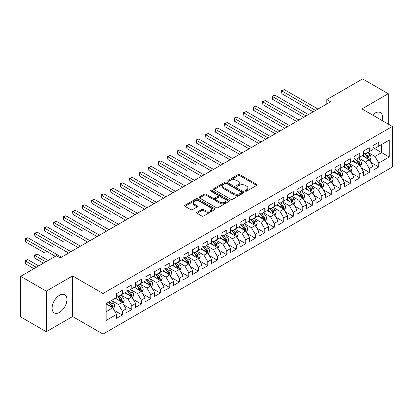 <?xml version="1.0" encoding="UTF-8"?>
<svg xmlns="http://www.w3.org/2000/svg" width="413" height="413" viewBox="0 0 413 413"><rect width="100%" height="100%" fill="white"/><g stroke="black" fill="none" stroke-linecap="round" stroke-linejoin="round"><path stroke-width="0.62" d="M245.425 191.131A0.924 0.532 0 0 0 246.731 191.131L256.638 185.411A1.316 0.759 0 0 0 257.025 184.874A1.316 0.759 0 0 0 256.638 184.337L239.855 174.647A1.316 0.759 0 0 0 237.991 174.647L228.084 180.367A0.924 0.532 0 0 0 227.811 180.744A0.924 0.532 0 0 0 228.084 181.121A0.924 0.532 0 0 0 229.391 181.121L230.671 180.378A4.218 2.437 0 0 1 236.639 180.378L238.038 181.188A4.218 2.437 0 0 1 239.272 182.907A4.218 2.437 0 0 1 238.038 184.632L236.752 185.37A0.924 0.532 0 0 0 236.484 185.747A0.924 0.532 0 0 0 236.752 186.124A0.924 0.532 0 0 0 238.058 186.124L239.344 185.385A4.218 2.437 0 0 1 245.307 185.385L246.706 186.191A4.218 2.437 0 0 1 247.945 187.915A4.218 2.437 0 0 1 246.706 189.639L245.425 190.378A0.924 0.532 0 0 0 245.157 190.754A0.924 0.532 0 0 0 245.425 191.131L245.425 190.378M59.503 312.373A10.48 6.05 120 0 0 66.348 303.142A10.48 6.05 120 0 0 64.743 294.743A10.48 6.05 120 0 0 59.503 295.264A10.48 6.05 120 0 0 52.657 304.495A10.48 6.05 120 0 0 54.263 312.894A10.48 6.05 120 0 0 59.503 312.373M382.035 120.503A10.48 6.05 120 0 0 380.301 112.558A10.48 6.05 120 0 0 375.061 113.074A10.48 6.05 120 0 0 372.552 115.026M197.058 212.22A1.316 0.759 0 0 0 196.671 212.757A1.316 0.759 0 0 0 197.058 213.299L201.766 216.014A1.316 0.759 0 0 0 203.63 216.014L214.631 209.665A1.316 0.759 0 0 0 215.018 209.128A1.316 0.759 0 0 0 214.631 208.586L197.848 198.896A1.316 0.759 0 0 0 195.984 198.896L184.983 205.251A1.316 0.759 0 0 0 184.596 205.788A1.316 0.759 0 0 0 184.983 206.324L190.672 209.608A1.316 0.759 0 0 0 192.535 209.608L197.244 206.892A1.316 0.759 0 0 0 197.631 206.355A1.316 0.759 0 0 0 197.244 205.813L194.425 204.187A3.526 2.034 0 0 1 193.392 202.747A3.526 2.034 0 0 1 195.566 200.863A3.526 2.034 0 0 1 199.412 201.307L210.46 207.687A3.526 2.034 0 0 1 211.492 209.128A3.526 2.034 0 0 1 209.319 211.007A3.526 2.034 0 0 1 205.473 210.568L203.63 209.505A1.316 0.759 0 0 0 201.766 209.505L197.058 212.22L197.058 213.299M46.297 291.15L46.297 331.732L72.611 316.544L72.611 275.956L46.297 291.15L20.65 276.343L56.462 255.668L60.262 257.862L330.606 101.779L326.807 99.585L326.807 103.973M72.611 275.956L103.007 293.509L392.35 126.455L392.35 167.043L103.007 334.091L103.007 293.509M388.266 124.096L388.266 93.715L361.953 108.908L392.35 126.455M388.266 93.715L362.619 78.909L326.807 99.585M230.764 199.273A1.316 0.759 0 0 0 232.627 199.273L243.629 192.923A1.316 0.759 0 0 0 244.016 192.386A1.316 0.759 0 0 0 243.629 191.844L226.845 182.154A1.316 0.759 0 0 0 224.982 182.154L213.98 188.509A1.316 0.759 0 0 0 213.593 189.046A1.316 0.759 0 0 0 213.98 189.582L230.764 199.273M211.131 191.333A0.924 0.532 0 0 1 212.07 191.462L212.07 190.367L229.132 200.217A1.316 0.759 0 0 1 229.52 200.754A1.316 0.759 0 0 1 229.132 201.291L218.131 207.646A1.316 0.759 0 0 1 216.262 207.646L199.479 197.956L199.479 196.877A1.316 0.759 0 0 0 199.097 197.419A1.316 0.759 0 0 0 199.479 197.956M199.479 196.877L204.192 194.162A1.316 0.759 0 0 1 206.056 194.162L212.86 198.09A1.316 0.759 0 0 0 214.724 198.09L217.852 196.289A1.316 0.759 0 0 0 218.234 195.747A1.316 0.759 0 0 0 217.852 195.21L210.764 191.121A0.924 0.532 0 0 1 210.491 190.744A0.924 0.532 0 0 1 211.064 190.248A0.924 0.532 0 0 1 212.07 190.367M373.068 147.684L381.617 152.619L381.617 144.498L389.216 140.115L378.767 146.145L378.767 142.253L373.068 145.541L373.068 149.434L369.268 151.628L369.268 147.735L363.569 151.029L363.569 154.921L359.769 157.116L359.769 153.218L354.07 156.512L354.07 160.404L350.27 162.598L350.27 158.706L344.571 161.994L344.571 165.887L340.771 168.081L340.771 164.188L335.072 167.482L335.072 171.374L331.272 173.568L331.272 169.671L325.573 172.964L325.573 176.857L321.773 179.051L321.773 175.158L316.074 178.447L316.074 182.339L312.274 184.534L312.274 180.641L306.575 183.93L306.575 187.827L302.775 190.021L302.775 186.124L297.076 189.417L297.076 193.31L293.276 195.504L293.276 191.611L287.577 194.9L287.577 198.792L283.777 200.986L283.777 197.094L278.078 200.382L278.078 204.28L274.278 206.474L274.278 202.576L268.579 205.87L268.579 209.763L264.779 211.957L264.779 208.064L259.08 211.353L259.08 215.245L255.28 217.439L255.28 213.547L249.576 216.835L249.576 220.733L245.776 222.927L245.776 219.029L240.077 222.323L240.077 226.216L236.277 228.41L236.277 224.517L230.578 227.806L230.578 231.698L226.778 233.892L226.778 230L221.079 233.288L221.079 237.186L217.279 239.38L217.279 235.482L211.58 238.776L211.58 242.668L207.78 244.863L207.78 240.97L202.081 244.259L202.081 248.151L198.281 250.345L198.281 246.453L192.582 249.741L192.582 253.639L188.782 255.833L188.782 251.935L183.083 255.229L183.083 259.121L179.283 261.315L179.283 257.423L173.584 260.711L173.584 264.604L169.784 266.798L169.784 262.905L164.085 266.194L164.085 270.092L160.285 272.286L160.285 268.388L154.586 271.682L154.586 275.574L150.786 277.768L150.786 273.876L145.087 277.164L145.087 281.057L141.287 283.251L141.287 279.358L135.588 282.647L135.588 286.545L131.788 288.739L131.788 284.841L126.089 288.135L126.089 292.027L122.289 294.221L122.289 290.329L116.59 293.617L116.59 297.51L106.141 303.545L106.141 320.436L116.59 314.401L112.79 307.819L106.141 303.983M389.216 140.115L389.216 157.007L378.767 163.037L374.968 156.455L368.081 152.48M370.74 162.299L378.767 166.929L378.767 163.037M378.767 166.929L373.068 170.223L373.068 166.325L369.268 168.519L365.469 161.942L358.582 157.962M361.241 167.781L369.268 172.417L369.268 168.519M369.268 172.417L363.569 175.706L363.569 171.813L359.769 174.007L355.97 167.425L349.083 163.45M351.742 173.264L359.769 177.9L359.769 174.007M359.769 177.9L354.07 181.188L354.07 177.296L350.27 179.49L346.471 172.908L339.584 168.932M342.243 178.752L350.27 183.382L350.27 179.49M350.27 183.382L344.571 186.676L344.571 182.778L340.771 184.972L336.972 178.395L330.085 174.415M332.744 184.234L340.771 188.87L340.771 184.972M340.771 188.87L335.072 192.159L335.072 188.266L331.272 190.46L327.473 183.878L320.586 179.903M323.245 189.717L331.272 194.353L331.272 190.46M331.272 194.353L325.573 197.641L325.573 193.749L321.773 195.943L317.974 189.361L311.087 185.385M313.746 195.204L321.773 199.835L321.773 195.943M321.773 199.835L316.074 203.129L316.074 199.231L312.274 201.425L308.475 194.848L301.588 190.868M304.247 200.687L312.274 205.323L312.274 201.425M312.274 205.323L306.575 208.611L306.575 204.719L302.775 206.913L298.976 200.331L292.089 196.356M294.748 206.17L302.775 210.806L302.775 206.913M302.775 210.806L297.076 214.094L297.076 210.202L293.276 212.396L289.477 205.813L282.59 201.838M285.249 211.657L293.276 216.288L293.276 212.396M293.276 216.288L287.577 219.582L287.577 215.684L283.777 217.878L279.978 211.301L273.091 207.321M275.75 217.14L283.777 221.776L283.777 217.878M283.777 221.776L278.078 225.064L278.078 221.172L274.278 223.366L270.479 216.784L263.587 212.809M266.251 222.622L274.278 227.258L274.278 223.366M274.278 227.258L268.579 230.547L268.579 226.654L264.779 228.848L260.98 222.266L254.088 218.291M256.752 228.11L264.779 232.741L264.779 228.848M264.779 232.741L259.08 236.035L259.08 232.137L255.28 234.331L251.476 227.754L244.589 223.774M247.253 233.593L255.28 238.229L255.28 234.331M255.28 238.229L249.576 241.517L249.576 237.625L245.776 239.819L241.977 233.237L235.09 229.261M237.754 239.075L245.776 243.711L245.776 239.819M245.776 243.711L240.077 247L240.077 243.107L236.277 245.301L232.478 238.719L225.591 234.744M228.255 244.563L236.277 249.194L236.277 245.301M236.277 249.194L230.578 252.488L230.578 248.59L226.778 250.784L222.979 244.207L216.092 240.227M218.756 250.046L226.778 254.682L226.778 250.784M226.778 254.682L221.079 257.97L221.079 254.078L217.279 256.272L213.48 249.689L206.593 245.714M209.257 255.528L217.279 260.164L217.279 256.272M217.279 260.164L211.58 263.453L211.58 259.56L207.78 261.754L203.981 255.172L197.094 251.197M199.758 261.016L207.78 265.647L207.78 261.754M207.78 265.647L202.081 268.94L202.081 265.043L198.281 267.237L194.482 260.655L187.595 256.679M190.259 266.499L198.281 271.135L198.281 267.237M198.281 271.135L192.582 274.423L192.582 270.53L188.782 272.725L184.983 266.142L178.096 262.167M180.76 271.981L188.782 276.617L188.782 272.725M188.782 276.617L183.083 279.906L183.083 276.013L179.283 278.207L175.484 271.625L168.597 267.65M171.261 277.469L179.283 282.1L179.283 278.207M179.283 282.1L173.584 285.393L173.584 281.496L169.784 283.69L165.985 277.108L159.098 273.132M161.762 282.951L169.784 287.587L169.784 283.69M169.784 287.587L164.085 290.876L164.085 286.983L160.285 289.177L156.486 282.595L149.599 278.62M152.258 288.434L160.285 293.07L160.285 289.177M160.285 293.07L154.586 296.358L154.586 292.466L150.786 294.66L146.987 288.078L140.1 284.103M142.759 293.922L150.786 298.553L150.786 294.66M150.786 298.553L145.087 301.846L145.087 297.949L141.287 300.143L137.488 293.56L130.601 289.585M133.26 299.404L141.287 304.04L141.287 300.143M141.287 304.04L135.588 307.329L135.588 303.436L131.788 305.63L127.989 299.048L121.102 295.073M123.761 304.887L131.788 309.523L131.788 305.63M131.788 309.523L126.089 312.811L126.089 308.919L122.289 311.113L118.49 304.531L111.603 300.556M114.262 310.37L122.289 315.005L122.289 311.113M122.289 315.005L116.59 318.299L116.59 314.401M116.59 295.316L118.49 296.415L122.289 294.221M106.141 311.66L112.79 307.819M126.089 289.833L127.989 290.928L131.788 288.739M118.49 304.531L122.289 302.337L115.263 298.279M126.089 308.919L122.289 302.337M135.588 284.35L137.488 285.445L141.287 283.251M127.989 299.048L131.788 296.854L124.762 292.796M135.588 303.436L131.788 296.854M145.087 278.863L146.987 279.962L150.786 277.768M137.488 293.56L141.287 291.371L134.261 287.309M145.087 297.949L141.287 291.371M154.586 273.38L156.486 274.48L160.285 272.286M146.987 288.078L150.786 285.884L143.76 281.826M154.586 292.466L150.786 285.884M164.085 267.898L165.985 268.992L169.784 266.798M156.486 282.595L160.285 280.401L153.259 276.343M164.085 286.983L160.285 280.401M173.584 262.41L175.484 263.509L179.283 261.315M165.985 277.108L169.784 274.919L162.758 270.856M173.584 281.496L169.784 274.919M183.083 256.927L184.983 258.027L188.782 255.833M175.484 271.625L179.283 269.431L172.257 265.373M183.083 276.013L179.283 269.431M192.582 251.445L194.482 252.539L198.281 250.345M184.983 266.142L188.782 263.948L181.756 259.891M192.582 270.53L188.782 263.948M202.081 245.957L203.981 247.057L207.78 244.863M194.482 260.655L198.281 258.466L191.255 254.403M202.081 265.043L198.281 258.466M211.58 240.474L213.48 241.574L217.279 239.38M203.981 255.172L207.78 252.978L200.754 248.92M211.58 259.56L207.78 252.978M221.079 234.992L222.979 236.086L226.778 233.892M213.48 249.689L217.279 247.495L210.253 243.438M221.079 254.078L217.279 247.495M230.578 229.504L232.478 230.604L236.277 228.41M222.979 244.207L226.778 242.013L219.752 237.95M230.578 248.59L226.778 242.013M240.077 224.022L241.977 225.121L245.776 222.927M232.478 238.719L236.277 236.525L229.251 232.467M240.077 243.107L236.277 236.525M249.576 218.539L251.476 219.633L255.28 217.439M241.977 233.237L245.776 231.043L238.75 226.985M249.576 237.625L245.776 231.043M259.08 213.051L260.98 214.151L264.779 211.957M251.476 227.754L255.28 225.56L248.249 221.497M259.08 232.137L255.28 225.56M268.579 207.569L270.479 208.668L274.278 206.474M260.98 222.266L264.779 220.072L257.748 216.014M268.579 226.654L264.779 220.072M278.078 202.086L279.978 203.181L283.777 200.986M270.479 216.784L274.278 214.59L267.247 210.532M278.078 221.172L274.278 214.59M287.577 196.598L289.477 197.698L293.276 195.504M279.978 211.301L283.777 209.107L276.746 205.044M287.577 215.684L283.777 209.107M297.076 191.116L298.976 192.215L302.775 190.021M289.477 205.813L293.276 203.619L286.245 199.562M297.076 210.202L293.276 203.619M306.575 185.633L308.475 186.728L312.274 184.534M298.976 200.331L302.775 198.137L295.744 194.079M306.575 204.719L302.775 198.137M316.074 180.151L317.974 181.245L321.773 179.051M308.475 194.848L312.274 192.654L305.243 188.591M316.074 199.231L312.274 192.654M325.573 174.663L327.473 175.762L331.272 173.568M317.974 189.361L321.773 187.166L314.742 183.109M325.573 193.749L321.773 187.166M335.072 169.18L336.972 170.275L340.771 168.081M327.473 183.878L331.272 181.684L324.241 177.626M335.072 188.266L331.272 181.684M344.571 163.698L346.471 164.792L350.27 162.598M336.972 178.395L340.771 176.201L333.74 172.144M344.571 182.778L340.771 176.201M354.07 158.21L355.97 159.31L359.769 157.116M346.471 172.908L350.27 170.714L343.239 166.656M354.07 177.296L350.27 170.714M363.569 152.727L365.469 153.822L369.268 151.628M355.97 167.425L359.769 165.231L352.738 161.173M363.569 171.813L359.769 165.231M373.068 147.245L374.968 148.339L378.767 146.145M365.469 161.942L369.268 159.748L362.237 155.691M373.068 166.325L369.268 159.748M20.65 276.343L20.65 316.926L46.297 331.732M72.611 316.544L103.007 334.091M374.968 156.455L381.617 152.619L389.216 157.007M245.797 191.26L246.706 190.734A4.218 2.437 0 0 0 247.945 189.015L247.945 187.915M239.272 182.907L239.272 184.007A4.218 2.437 0 0 1 238.038 185.731L237.124 186.258M256.638 184.337L256.638 185.411L239.855 175.742A1.316 0.759 0 0 0 237.991 175.742L228.451 181.25M243.629 191.844L243.629 192.923L226.845 183.253A1.316 0.759 0 0 0 224.982 183.253L213.996 189.593L213.98 188.509M241.3 192.763A0.924 0.532 0 0 0 241.569 192.386A0.924 0.532 0 0 0 241.3 192.009L226.567 183.501A0.924 0.532 0 0 0 225.261 183.501L223.908 184.281A4.218 2.437 0 0 0 222.674 186.005A4.218 2.437 0 0 0 223.908 187.729L233.98 193.542A4.218 2.437 0 0 0 239.948 193.542L241.3 192.763L241.3 193.857A0.924 0.532 0 0 0 241.569 193.48L241.569 192.386M222.674 186.005L222.674 187.099A4.218 2.437 0 0 0 223.908 188.824L223.908 187.729M241.3 193.857L239.948 194.637A4.218 2.437 0 0 1 233.98 194.637L223.908 188.824M199.5 197.966L204.192 195.256L204.192 194.162M218.234 195.747L218.234 196.846A1.316 0.759 0 0 1 217.852 197.383L214.724 199.185A1.316 0.759 0 0 1 212.86 199.185L206.056 195.256A1.316 0.759 0 0 0 204.192 195.256M212.07 191.462L229.112 201.301M219.922 202.169A3.526 2.034 0 0 0 223.769 202.607A3.526 2.034 0 0 0 225.947 200.728A3.526 2.034 0 0 0 224.915 199.288L221.022 197.042A1.316 0.759 0 0 0 219.153 197.042L216.03 198.844A1.316 0.759 0 0 0 215.648 199.381A1.316 0.759 0 0 0 216.03 199.918L219.922 202.169L219.922 203.263A3.526 2.034 0 0 0 223.769 203.707A3.526 2.034 0 0 0 225.947 201.823L225.947 200.728M215.648 199.381L215.648 200.481A1.316 0.759 0 0 0 216.03 201.017L216.03 199.918M219.922 203.263L216.03 201.017M211.492 209.128L211.492 210.222A3.526 2.034 0 0 1 209.319 212.101A3.526 2.034 0 0 1 205.473 211.662L203.63 210.599A1.316 0.759 0 0 0 201.766 210.599L197.073 213.309M193.392 202.747L193.392 203.841A3.526 2.034 0 0 0 194.425 205.282L194.425 204.187M197.228 206.903L194.425 205.282M214.615 209.675L197.848 199.995A1.316 0.759 0 0 0 195.984 199.995L184.998 206.335M369.971 160.967L371.148 158.091A3.562 2.055 -120 0 0 370.012 155.061L367.993 152.366M364.777 157.157L363.244 155.107M281.903 115.671L262.905 104.701L262.905 101.959L265.28 100.586L298.976 120.038M368.597 159.361L369.227 158.241A3.562 2.055 -120 0 0 368.205 156.099L366.186 153.409M365.035 153.574L367.529 156.904A1.812 1.048 60 0 1 367.859 157.451L369.227 158.241M364.411 153.213L367.069 156.759A3.562 2.055 60 0 1 368.086 158.902L368.159 159.108M315.599 110.441L281.903 90.989L284.278 89.621L317.974 109.073M313.224 111.815L281.903 93.73L281.903 90.989L281.382 90.69L284.278 89.621M281.903 93.73L281.382 90.69M360.472 166.449L361.649 163.574A3.562 2.055 -120 0 0 360.513 160.543L358.494 157.849M355.278 162.639L353.745 160.59M272.404 121.154L284.722 128.267M359.098 164.844L359.728 163.729A3.562 2.055 -120 0 0 358.706 161.586L356.687 158.891M355.536 159.062L358.03 162.386A1.812 1.048 60 0 1 358.36 162.939L359.728 163.729M354.912 158.695L357.57 162.242A3.562 2.055 60 0 1 358.587 164.384L358.66 164.591M350.973 171.932L352.15 169.056A3.562 2.055 -120 0 0 351.014 166.026L348.995 163.331M345.779 168.122L344.246 166.078M262.905 126.636L275.223 133.75M349.599 170.326L350.229 169.211A3.562 2.055 -120 0 0 349.207 167.069L347.188 164.374M346.037 164.544L348.531 167.869A1.812 1.048 60 0 1 348.861 168.421L350.229 169.211M345.413 164.183L348.066 167.73A3.562 2.055 60 0 1 349.088 169.867L349.161 170.073M306.1 115.929L272.404 96.477L274.779 95.104L308.475 114.556M303.725 117.297L272.404 99.218L272.404 96.477L271.883 96.172L274.779 95.104M272.404 99.218L271.883 96.172M296.601 121.412L262.384 101.655L265.28 100.586M262.905 104.701L262.384 101.655M341.474 177.42L342.651 174.544A3.562 2.055 -120 0 0 341.515 171.514L339.496 168.819M336.28 173.61L334.747 171.56M253.406 132.124L265.724 139.238M340.1 175.814L340.73 174.694A3.562 2.055 -120 0 0 339.708 172.551L337.689 169.862M336.538 170.027L339.032 173.357A1.812 1.048 60 0 1 339.362 173.904L340.73 174.694M335.914 169.666L338.567 173.212A3.562 2.055 60 0 1 339.589 175.355L339.662 175.561M331.975 182.902L333.152 180.027A3.562 2.055 -120 0 0 332.016 176.996L329.997 174.301M326.781 179.092L325.248 177.043M243.907 137.606L224.909 126.636L224.909 123.895L227.284 122.527L260.975 141.979M330.601 181.297L331.231 180.182A3.562 2.055 -120 0 0 330.209 178.039L328.19 175.344M327.039 175.515L329.533 178.839A1.812 1.048 60 0 1 329.863 179.392L331.231 180.182M326.415 175.148L329.068 178.695A3.562 2.055 60 0 1 330.09 180.837L330.163 181.044M287.102 126.894L253.406 107.442L255.781 106.074L289.477 125.526M284.727 128.267L253.406 110.183L253.406 107.442L252.885 107.143L255.781 106.074M253.406 110.183L252.885 107.143M277.603 132.382L243.907 112.93L246.282 111.556L279.978 131.009M275.228 133.75L243.907 115.671L243.907 112.93L243.386 112.625L246.282 111.556M243.907 115.671L243.386 112.625M322.476 188.385L323.653 185.509A3.562 2.055 -120 0 0 322.517 182.479L320.498 179.784M317.282 184.575L315.749 182.531M234.408 143.089L215.41 132.124L215.41 129.383L217.785 128.009L251.476 147.462M321.102 186.779L321.732 185.664A3.562 2.055 -120 0 0 320.71 183.522L318.691 180.827M317.54 180.997L320.034 184.322A1.812 1.048 60 0 1 320.364 184.874L321.732 185.664M316.916 180.636L319.569 184.183A3.562 2.055 60 0 1 320.591 186.32L320.664 186.526M268.104 137.865L234.408 118.412L236.783 117.039L270.479 136.491M265.729 139.238L234.408 121.154L234.408 118.412L233.887 118.108L236.783 117.039M234.408 121.154L233.887 118.108M312.977 193.867L314.154 190.997A3.562 2.055 -120 0 0 313.018 187.967L310.999 185.272M307.783 190.063L306.25 188.013M224.909 148.577L205.911 137.606L205.911 134.865L208.286 133.492L241.977 152.944M311.603 192.267L312.233 191.147A3.562 2.055 -120 0 0 311.211 189.004L309.192 186.315M308.041 186.48L310.535 189.81A1.812 1.048 60 0 1 310.865 190.357L312.233 191.147M307.417 186.118L310.07 189.665A3.562 2.055 60 0 1 311.092 191.808L311.165 192.014M258.6 143.347L224.388 123.595L227.284 122.527M224.909 126.636L224.388 123.595M303.478 199.355L304.655 196.48A3.562 2.055 -120 0 0 303.519 193.449L301.5 190.754M298.284 195.545L296.751 193.496M215.41 154.059L196.412 143.089L196.412 140.348L198.787 138.98L232.478 158.432M302.104 197.75L302.734 196.634A3.562 2.055 -120 0 0 301.712 194.492L299.693 191.797M298.542 191.962L301.036 195.292A1.812 1.048 60 0 1 301.366 195.845L302.734 196.634M297.918 191.601L300.571 195.148A3.562 2.055 60 0 1 301.593 197.29L301.666 197.497M249.101 148.835L214.889 129.078L217.785 128.009M215.41 132.124L214.889 129.078M293.979 204.838L295.156 201.962A3.562 2.055 -120 0 0 294.02 198.932L292.001 196.237M288.785 201.028L287.252 198.983M205.911 159.542L186.913 148.577L186.913 145.835L189.288 144.462L222.979 163.915M292.605 203.232L293.235 202.117A3.562 2.055 -120 0 0 292.213 199.975L290.194 197.28M289.043 197.45L291.537 200.775A1.812 1.048 60 0 1 291.867 201.327L293.235 202.117M288.419 197.089L291.072 200.635A3.562 2.055 60 0 1 292.094 202.773L292.167 202.979M239.602 154.317L205.39 134.561L208.286 133.492M205.911 137.606L205.39 134.561M284.48 210.32L285.657 207.45A3.562 2.055 -120 0 0 284.521 204.42L282.502 201.725M279.286 206.515L277.753 204.466M196.412 165.03L177.414 154.059L177.414 151.318L179.789 149.945L213.48 169.397M283.106 208.72L283.736 207.6A3.562 2.055 -120 0 0 282.714 205.457L280.695 202.768M279.544 202.933L282.038 206.263A1.812 1.048 60 0 1 282.368 206.81L283.736 207.6M278.92 202.571L281.573 206.118A3.562 2.055 60 0 1 282.595 208.26L282.668 208.467M230.103 159.8L195.891 140.048L198.787 138.98M196.412 143.089L195.891 140.048M274.981 215.808L276.158 212.932A3.562 2.055 -120 0 0 275.022 209.902L273.003 207.207M269.787 211.998L268.254 209.949M186.913 170.512L167.915 159.542L167.915 156.801L170.29 155.433L203.981 174.885M273.607 214.202L274.237 213.082A3.562 2.055 -120 0 0 273.215 210.945L271.196 208.25M270.045 208.415L272.539 211.745A1.812 1.048 60 0 1 272.869 212.297L274.237 213.082M269.421 208.054L272.074 211.601A3.562 2.055 60 0 1 273.096 213.743L273.169 213.949M220.604 165.288L186.392 145.531L189.288 144.462M186.913 148.577L186.392 145.531M265.482 221.291L266.659 218.415A3.562 2.055 -120 0 0 265.523 215.385L263.504 212.69M260.288 217.481L258.755 215.436M177.414 175.995L158.416 165.03L158.416 162.283L160.791 160.915L194.482 180.367M264.108 219.685L264.733 218.57A3.562 2.055 -120 0 0 263.716 216.427L261.697 213.733M260.546 213.903L263.04 217.228A1.812 1.048 60 0 1 263.37 217.78L264.733 218.57M259.922 213.542L262.575 217.088A3.562 2.055 60 0 1 263.597 219.226L263.67 219.432M211.105 170.77L176.893 151.013L179.789 149.945M177.414 154.059L176.893 151.013M255.983 226.773L257.16 223.903A3.562 2.055 -120 0 0 256.024 220.872L254.005 218.178M250.789 222.968L249.256 220.919M167.915 181.483L148.917 170.512L148.917 167.771L151.292 166.398L184.983 185.85M254.609 225.173L255.234 224.052A3.562 2.055 -120 0 0 254.217 221.91L252.198 219.22M251.047 219.386L253.541 222.715A1.812 1.048 60 0 1 253.871 223.263L255.234 224.052M250.423 219.024L253.076 222.571A3.562 2.055 60 0 1 254.098 224.713L254.171 224.92M201.606 176.253L167.394 156.501L170.29 155.433M167.915 159.542L167.394 156.501M246.484 232.261L247.661 229.385A3.562 2.055 -120 0 0 246.525 226.355L244.506 223.66M241.29 228.451L239.757 226.401M158.416 186.965L139.418 175.995L139.418 173.254L141.793 171.885L175.484 191.338M245.11 230.655L245.735 229.535A3.562 2.055 -120 0 0 244.718 227.398L242.699 224.703M241.548 224.868L244.042 228.198A1.812 1.048 60 0 1 244.372 228.75L245.735 229.535M240.924 224.507L243.577 228.053A3.562 2.055 60 0 1 244.599 230.196L244.672 230.402M192.107 181.741L157.895 161.984L160.791 160.915M158.416 165.03L157.895 161.984M236.985 237.743L238.162 234.868A3.562 2.055 -120 0 0 237.026 231.838L235.007 229.143M231.791 233.934L230.258 231.889M148.917 192.448L129.919 181.483L129.919 178.736L132.294 177.368L165.985 196.82M235.611 236.138L236.236 235.023A3.562 2.055 -120 0 0 235.219 232.88L233.2 230.186M232.049 230.356L234.543 233.681A1.812 1.048 60 0 1 234.873 234.233L236.236 235.023M231.425 229.995L234.078 233.541A3.562 2.055 60 0 1 235.1 235.678L235.173 235.885M182.608 187.223L148.396 167.466L151.292 166.398M148.917 170.512L148.396 167.466M227.486 243.226L228.663 240.356A3.562 2.055 -120 0 0 227.527 237.325L225.508 234.63M222.292 239.421L220.759 237.372M139.418 197.935L120.42 186.965L120.42 184.224L122.795 182.851L156.486 202.303M226.107 241.626L226.737 240.505A3.562 2.055 -120 0 0 225.72 238.363L223.701 235.673M222.55 235.838L225.044 239.168A1.812 1.048 60 0 1 225.374 239.716L226.737 240.505M221.926 235.477L224.579 239.024A3.562 2.055 60 0 1 225.601 241.166L225.674 241.373M173.109 192.706L138.897 172.954L141.793 171.885M139.418 175.995L138.897 172.954M217.987 248.714L219.164 245.838A3.562 2.055 -120 0 0 218.028 242.808L216.009 240.113M212.793 244.904L211.26 242.854M129.919 203.418L110.921 192.448L110.921 189.706L113.296 188.338L146.987 207.791M216.608 247.108L217.238 245.988A3.562 2.055 -120 0 0 216.221 243.851L214.202 241.156M213.051 241.321L215.545 244.651A1.812 1.048 60 0 1 215.875 245.203L217.238 245.988M212.427 240.96L215.08 244.506A3.562 2.055 60 0 1 216.102 246.649L216.175 246.855M163.61 198.194L129.398 178.437L132.294 177.368M129.919 181.483L129.398 178.437M208.488 254.196L209.665 251.321A3.562 2.055 -120 0 0 208.529 248.29L206.51 245.596M203.294 250.386L201.761 248.342M120.42 208.901L101.422 197.935L101.422 195.189L103.797 193.821L137.488 213.273M207.109 252.591L207.739 251.476A3.562 2.055 -120 0 0 206.722 249.333L204.703 246.638M203.552 246.809L206.046 250.133A1.812 1.048 60 0 1 206.376 250.686L207.739 251.476M202.928 246.447L205.581 249.989A3.562 2.055 60 0 1 206.603 252.131L206.676 252.338M154.111 203.676L119.899 183.919L122.795 182.851M120.42 186.965L119.899 183.919M198.989 259.679L200.166 256.809A3.562 2.055 -120 0 0 199.03 253.773L197.011 251.083M193.795 255.874L192.262 253.825M110.921 214.388L91.923 203.418L91.923 200.677L94.298 199.303L127.989 218.756M197.61 258.079L198.24 256.958A3.562 2.055 -120 0 0 197.223 254.816L195.204 252.126M194.053 252.291L196.547 255.621A1.812 1.048 60 0 1 196.877 256.168L198.24 256.958M193.429 251.93L196.082 255.477A3.562 2.055 60 0 1 197.104 257.619L197.177 257.82M144.612 209.159L110.4 189.407L113.296 188.338M110.921 192.448L110.4 189.407M189.49 265.167L190.667 262.291A3.562 2.055 -120 0 0 189.531 259.261L187.512 256.566M184.296 261.357L182.763 259.307M101.422 219.871L82.424 208.901L82.424 206.159L84.799 204.791L118.49 224.244M188.111 263.561L188.741 262.441A3.562 2.055 -120 0 0 187.724 260.304L185.705 257.609M184.554 257.774L187.048 261.104A1.812 1.048 60 0 1 187.378 261.656L188.741 262.441M183.93 257.413L186.583 260.959A3.562 2.055 60 0 1 187.605 263.102L187.672 263.308M135.113 214.646L100.896 194.89L103.797 193.821M101.422 197.935L100.896 194.89M179.991 270.649L181.168 267.774A3.562 2.055 -120 0 0 180.032 264.743L178.013 262.048M174.797 266.839L173.264 264.795M91.923 225.353L72.925 214.388L72.925 211.642L75.3 210.274L108.991 229.726M178.612 269.044L179.242 267.929A3.562 2.055 -120 0 0 178.225 265.786L176.206 263.091M175.055 263.262L177.549 266.586A1.812 1.048 60 0 1 177.879 267.139L179.242 267.929M174.431 262.9L177.084 266.442A3.562 2.055 60 0 1 178.106 268.584L178.173 268.791M125.614 220.129L91.397 200.372L94.298 199.303M91.923 203.418L91.397 200.372M170.486 276.132L171.669 273.261A3.562 2.055 -120 0 0 170.533 270.226L168.514 267.536M165.298 272.322L163.765 270.278M82.424 230.841L63.426 219.871L63.426 217.13L65.801 215.756L99.492 235.209M169.113 274.531L169.743 273.411A3.562 2.055 -120 0 0 168.726 271.269L166.707 268.579M165.556 268.744L168.05 272.074A1.812 1.048 60 0 1 168.38 272.621L169.743 273.411M164.932 268.383L167.585 271.93A3.562 2.055 60 0 1 168.602 274.072L168.674 274.273M116.115 225.612L81.898 205.86L84.799 204.791M82.424 208.901L81.898 205.86M160.987 281.62L162.17 278.744A3.562 2.055 -120 0 0 161.029 275.714L159.015 273.019M155.799 277.81L154.266 275.76M72.925 236.324L53.927 225.353L53.927 222.612L56.302 221.239L89.993 240.696M159.614 280.014L160.244 278.894A3.562 2.055 -120 0 0 159.227 276.756L157.208 274.062M156.057 274.227L158.551 277.557A1.812 1.048 60 0 1 158.881 278.109L160.244 278.894M155.433 273.865L158.086 277.412A3.562 2.055 60 0 1 159.103 279.555L159.175 279.761M106.616 231.094L72.399 211.342L75.3 210.274M72.925 214.388L72.399 211.342M151.488 287.102L152.671 284.227A3.562 2.055 -120 0 0 151.53 281.196L149.516 278.501M146.3 283.292L144.767 281.243M63.426 241.806L44.428 230.841L44.428 228.095L46.803 226.727L80.494 246.179M150.115 285.497L150.745 284.381A3.562 2.055 -120 0 0 149.728 282.239L147.709 279.544M146.558 279.715L149.052 283.039A1.812 1.048 60 0 1 149.377 283.592L150.745 284.381M145.934 279.353L148.587 282.895A3.562 2.055 60 0 1 149.604 285.037L149.676 285.244M97.117 236.582L62.9 216.825L65.801 215.756M63.426 219.871L62.9 216.825M141.989 292.585L143.166 289.714A3.562 2.055 -120 0 0 142.031 286.679L140.017 283.989M136.801 288.775L135.268 286.73M53.927 247.294L34.929 236.324L34.929 233.582L37.304 232.209L70.995 251.662M140.616 290.979L141.246 289.864A3.562 2.055 -120 0 0 140.229 287.722L138.21 285.032M137.059 285.197L139.553 288.522A1.812 1.048 60 0 1 139.878 289.074L141.246 289.864M136.435 284.836L139.088 288.382A3.562 2.055 60 0 1 140.105 290.525L140.177 290.726M87.618 242.064L53.401 222.313L56.302 221.239M53.927 225.353L53.401 222.313M132.49 298.072L133.667 295.197A3.562 2.055 -120 0 0 132.532 292.167L130.518 289.472M127.302 294.262L125.769 292.213M44.428 252.777L25.43 241.806L25.43 239.065L27.805 237.692L61.496 257.149M131.117 296.467L131.747 295.347A3.562 2.055 -120 0 0 130.73 293.209L128.711 290.515M127.56 290.68L130.054 294.01A1.812 1.048 60 0 1 130.379 294.562L131.747 295.347M126.936 290.318L129.589 293.865A3.562 2.055 60 0 1 130.606 296.007L130.678 296.214M78.119 247.547L43.902 227.795L46.803 226.727M44.428 230.841L43.902 227.795M122.991 303.555L124.168 300.679A3.562 2.055 -120 0 0 123.033 297.649L121.019 294.954M117.803 299.745L116.27 297.696M48.197 260.438L37.304 254.15L34.929 255.518L34.929 258.259L43.448 263.179M121.618 301.949L122.248 300.834A3.562 2.055 -120 0 0 121.231 298.692L119.212 295.997M118.061 296.167L120.555 299.492A1.812 1.048 60 0 1 120.88 300.045L122.248 300.834M117.437 295.806L120.09 299.348A3.562 2.055 60 0 1 121.107 301.49L121.179 301.696M34.929 258.259L34.403 255.219L45.822 261.811M34.403 255.219L37.304 254.15M68.62 253.035L34.403 233.278L37.304 232.209M34.929 236.324L34.403 233.278M113.492 309.038L114.669 306.167A3.562 2.055 -120 0 0 113.534 303.132L111.52 300.442M108.304 305.228L106.766 303.183M38.698 265.92L27.805 259.632L25.43 261.001L25.43 263.747L33.949 268.662M112.119 307.432L112.749 306.317A3.562 2.055 -120 0 0 111.732 304.175L109.713 301.48M108.82 301.996L111.056 304.975A1.812 1.048 60 0 1 111.381 305.527L112.749 306.317M108.573 302.14L110.591 304.835A3.562 2.055 60 0 1 111.608 306.978L111.68 307.179M25.43 263.747L24.904 260.701L36.323 267.294M24.904 260.701L27.805 259.632M55.321 256.323L24.904 238.766L27.805 237.692M25.43 241.806L24.904 238.766M246.706 190.734L246.706 189.639M236.752 186.124L236.752 185.37M238.038 185.731L238.038 184.632M228.084 181.121L228.084 180.367M237.991 175.742L237.991 174.647M239.855 175.742L239.855 174.647M224.982 183.253L224.982 182.154M226.845 183.253L226.845 182.154M233.98 194.637L233.98 193.542M239.948 194.637L239.948 193.542M206.056 195.256L206.056 194.162M212.86 199.185L212.86 198.09M214.724 199.185L214.724 198.09M217.852 197.383L217.852 196.289M229.132 201.291L229.132 200.217M201.766 210.599L201.766 209.505M203.63 210.599L203.63 209.505M205.473 211.662L205.473 210.568M197.244 206.892L197.244 205.813M184.983 206.324L184.983 205.251M195.984 199.995L195.984 198.896M197.848 199.995L197.848 198.896M214.631 209.665L214.631 208.586M368.819 159.49L371.122 158.158M368.205 156.099L370.012 155.061M365.577 157.616L367.069 156.759M359.32 164.973L361.623 163.641M358.706 161.586L360.513 160.543M356.078 163.104L357.57 162.242M349.821 170.455L352.124 169.129M349.207 167.069L351.014 166.026M346.579 168.587L348.066 167.73M340.322 175.943L342.625 174.611M339.708 172.551L341.515 171.514M337.08 174.069L338.567 173.212M330.823 181.426L333.126 180.094M330.209 178.039L332.016 176.996M327.581 179.557L329.068 178.695M321.324 186.908L323.627 185.582M320.71 183.522L322.517 182.479M318.082 185.039L319.569 184.183M311.825 192.396L314.128 191.064M311.211 189.004L313.018 187.967M308.583 190.522L310.07 189.665M302.326 197.879L304.629 196.547M301.712 194.492L303.519 193.449M299.084 196.01L300.571 195.148M292.827 203.361L295.13 202.034M292.213 199.975L294.02 198.932M289.585 201.492L291.072 200.635M283.328 208.849L285.631 207.517M282.714 205.457L284.521 204.42M280.086 206.975L281.573 206.118M273.829 214.332L276.132 213M273.215 210.945L275.022 209.902M270.587 212.463L272.074 211.601M264.33 219.814L266.633 218.487M263.716 216.427L265.523 215.385M261.088 217.945L262.575 217.088M254.831 225.302L257.134 223.97M254.217 221.91L256.024 220.872M251.589 223.428L253.076 222.571M245.332 230.784L247.635 229.452M244.718 227.398L246.525 226.355M242.09 228.916L243.577 228.053M235.833 236.267L238.136 234.94M235.219 232.88L237.026 231.838M232.591 234.398L234.078 233.541M226.334 241.755L228.637 240.423M225.72 238.363L227.527 237.325M223.092 239.881L224.579 239.024M216.835 247.237L219.138 245.905M216.221 243.851L218.028 242.808M213.593 245.363L215.08 244.506M207.336 252.72L209.639 251.393M206.722 249.333L208.529 248.29M204.094 250.851L205.581 249.989M197.837 258.208L200.14 256.876M197.223 254.816L199.03 253.773M194.595 256.334L196.082 255.477M188.338 263.69L190.641 262.358M187.724 260.304L189.531 259.261M185.096 261.816L186.583 260.959M178.839 269.173L181.142 267.846M178.225 265.786L180.032 264.743M175.597 267.304L177.084 266.442M169.34 274.66L171.643 273.329M168.726 271.269L170.533 270.226M166.098 272.786L167.585 271.93M159.841 280.143L162.144 278.811M159.227 276.756L161.029 275.714M156.599 278.269L158.086 277.412M150.342 285.626L152.645 284.299M149.728 282.239L151.53 281.196M147.1 283.757L148.587 282.895M140.843 291.113L143.146 289.781M140.229 287.722L142.031 286.679M137.601 289.239L139.088 288.382M131.344 296.596L133.647 295.264M130.73 293.209L132.532 292.167M128.102 294.722L129.589 293.865M121.845 302.079L124.148 300.752M121.231 298.692L123.033 297.649M118.603 300.21L120.09 299.348M112.346 307.566L114.649 306.234M111.732 304.175L113.534 303.132M109.104 305.692L110.591 304.835"/></g></svg>
